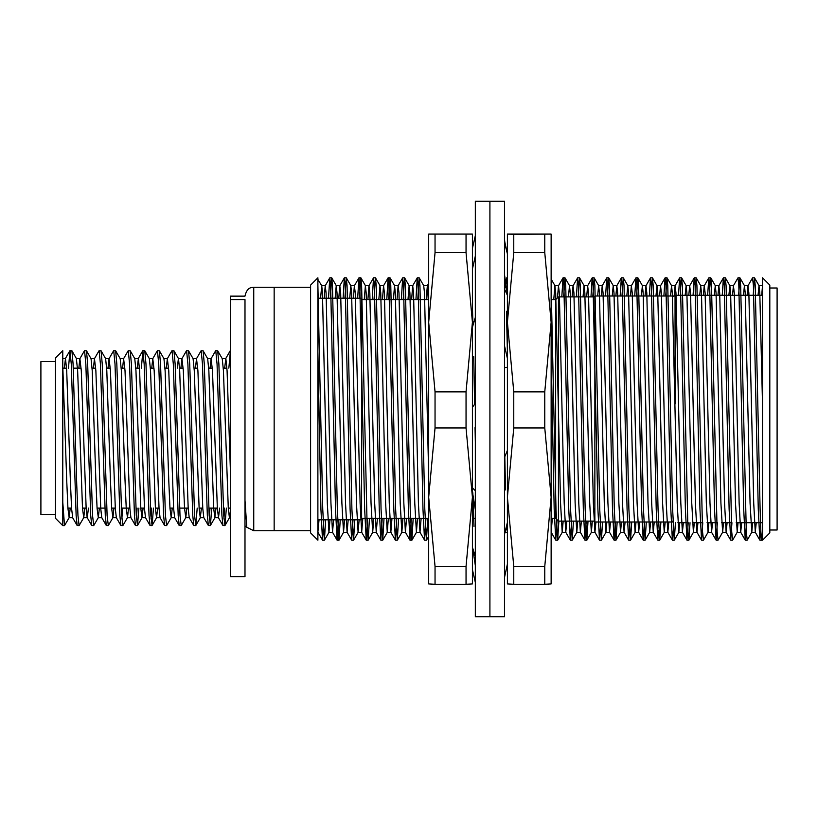 <?xml version="1.0" encoding="UTF-8"?>
<svg xmlns="http://www.w3.org/2000/svg" width="818" height="818" viewBox="0 0 818 818"><rect width="100%" height="100%" fill="white"/><g stroke="black" fill="none" stroke-linecap="round" stroke-linejoin="round"><path stroke-width="1.23" d="M760.801 530.32L759.84 540.136L758.266 509.103L753.409 285.492L752.55 277.864L747.989 285.758L747.11 295.288M746.517 522.712L745.259 540.136L743.695 509.103L738.828 285.492L737.969 277.864L733.409 285.758L732.539 295.288M731.936 522.712L730.689 540.136L729.114 509.103L724.257 285.492L723.398 277.864L722.222 295.288M717.355 522.712L716.108 540.136L714.533 509.103L709.676 285.492L708.817 277.864L707.642 295.288M702.774 522.712L701.527 540.136L699.952 509.103L695.095 285.492L694.237 277.864L693.061 295.288M688.204 522.712L686.946 540.136L685.382 509.103L680.515 285.492L679.656 277.864L678.49 295.288M673.326 530.32L672.376 540.136L670.801 509.103L665.944 285.492L665.085 277.864L663.879 296.014M658.746 530.32L657.795 540.136L656.22 509.103L651.363 285.492L650.504 277.864L649.308 296.014M644.492 521.986L643.214 540.136L641.639 509.103L636.782 285.492L635.923 277.864L634.727 296.014M629.911 521.986L628.633 540.136L627.069 509.103L622.201 285.492L621.353 277.864L620.146 296.014M615.33 521.986L614.062 540.136L612.488 509.103L607.631 285.492L606.772 277.864L605.565 296.014M600.76 521.986L599.482 540.136L597.907 509.103L593.05 285.492L592.191 277.864L590.964 296.893M586.209 521.107L584.901 540.136L583.326 509.103L578.469 285.492L577.61 277.864L576.383 296.893M571.629 521.107L570.32 540.136L568.755 509.103L563.888 285.492L563.04 277.864L561.802 296.893M557.099 519.778L555.749 540.136L554.175 509.103L551.138 351.965M507.405 351.965L506.465 311.3M505.688 287.916L504.972 278.161M425.933 518.336L424.542 540.136L422.967 509.103L418.11 285.492L417.252 277.864L415.933 299.664M411.362 518.336L409.961 540.136L408.386 509.103L403.53 285.492L402.671 277.864L401.352 299.664M396.781 518.336L395.38 540.136L393.816 509.103L388.949 285.492L388.1 277.864L386.781 299.664M382.2 518.336L380.81 540.136L379.235 509.103L374.378 285.492L373.519 277.864L372.2 299.664M367.63 518.336L366.229 540.136L364.654 509.103L359.797 285.492L358.938 277.864L357.671 298.202M352.998 519.798L351.648 540.136L350.084 509.103L345.216 285.492L344.358 277.864L343.09 298.202M338.417 519.798L337.077 540.136L335.503 509.103L330.646 285.492L329.787 277.864L328.509 298.202M323.846 519.798L322.496 540.136L320.922 509.103L317.885 351.965L317.885 277.793L310.595 285.083L310.595 532.917L317.885 540.207L317.885 351.965M762.519 532.508L761.742 540.207L760.873 531.935L760.096 509.103L755.229 285.492L754.452 277.793L753.204 295.288M752.611 522.712L751.793 532.242L747.233 540.136L746.302 531.935L740.658 285.492L739.871 277.793L738.623 295.288M738.03 522.712L737.222 532.242L732.662 540.136L731.721 531.935L726.077 285.492L725.29 277.793L724.349 287.68M723.46 522.712L722.642 532.242L718.081 540.136L717.141 531.935L711.496 285.492L710.719 277.793L709.768 287.68M708.879 522.712L708.061 532.242L703.5 540.136L702.56 531.935L696.916 285.492L696.138 277.793L695.198 287.68M690.024 522.712L688.92 540.136L687.989 531.925L682.345 285.492L681.558 277.793L680.617 287.68M675.443 522.712L674.267 540.207L672.621 509.103L667.764 285.492L666.977 277.793L665.709 296.014M660.893 521.986L659.697 540.207L658.04 509.103L653.183 285.492L652.406 277.793L651.128 296.014M646.312 521.986L645.116 540.207L643.469 509.103L638.602 285.492L637.825 277.793L636.547 296.014M631.731 521.986L630.535 540.207L628.889 509.103L624.032 285.492L623.244 277.793L621.977 296.014M617.161 521.986L615.954 540.207L614.308 509.103L609.451 285.492L608.664 277.793L607.396 296.014M602.58 521.986L601.383 540.207L599.727 509.103L594.87 285.492L594.093 277.793L592.784 296.893M588.03 521.107L586.803 540.207L585.156 509.103L580.289 285.492L579.512 277.793L578.203 296.893M573.449 521.107L572.222 540.207L570.575 509.103L565.719 285.492L564.931 277.793L563.633 296.893M558.878 521.107L557.641 540.207L555.995 509.103L551.138 285.492M507.405 285.492L506.7 277.875L507.405 279.081M506.526 277.905L505.667 287.824M427.763 518.336L426.444 540.207L424.798 509.103L419.931 285.492L419.153 277.793L417.763 299.664M413.182 518.336L411.863 540.207L410.217 509.103L405.36 285.492L404.573 277.793L403.182 299.664M398.601 518.336L397.282 540.207L395.636 509.103L390.779 285.492L389.992 277.793L388.601 299.664M384.031 518.336L382.712 540.207L381.055 509.103L376.198 285.492L375.421 277.793L374.02 299.664M369.45 518.336L368.202 540.136L367.262 531.935L361.617 285.492L360.84 277.793L359.491 298.202M354.818 519.798L353.55 540.207L351.904 509.103L347.047 285.492L346.259 277.793L344.91 298.202M340.247 519.798L338.969 540.207L337.323 509.103L332.466 285.492L331.679 277.793L330.339 298.202M325.666 519.798L324.398 540.207L322.742 509.103L317.885 285.492M551.138 518.336L555.657 518.336L555.657 299.664L558.428 296.893L558.428 521.107L594.87 521.107M244.991 500.319L246.801 527.303L253.744 530.729L253.744 287.271L274.153 287.271L274.153 530.729L310.595 530.729M769.81 532.917L769.81 285.083L762.519 277.793L762.519 540.207L769.81 532.917M675.055 404.082L675.055 295.288L762.519 295.288M317.885 298.202L361.617 298.202L361.617 519.798L317.885 519.798M329.971 519.798L328.948 532.313L327.302 503.08L322.445 292.926L321.74 285.758L317.885 279.419M762.519 285.86L761.691 295.288M756.251 522.712L755.28 532.242L753.715 503.08L748.859 292.926L747.989 285.758M741.681 522.712L740.699 532.242L739.135 503.08L734.278 292.926L733.409 285.758M727.1 522.712L726.128 532.242L724.554 503.08L719.697 292.926L718.838 285.758L717.959 295.288M712.519 522.712L711.548 532.242L709.983 503.08L705.116 292.926L704.257 285.758L703.378 295.288M697.948 522.712L696.967 532.242L695.402 503.08L690.545 292.926L689.676 285.758L688.797 295.288M683.367 522.712L682.386 532.242L680.821 503.08L675.965 292.926L675.095 285.758L674.196 295.779M668.817 521.986L667.815 532.242L666.241 503.08L661.384 292.926L660.525 285.758L659.605 296.014M654.236 521.986L653.234 532.242L651.67 503.08L646.803 292.926L645.944 285.758L645.034 296.014M639.666 521.986L638.654 532.242L637.089 503.08L632.232 292.926L631.363 285.758L630.453 296.014M625.085 521.986L624.073 532.242L622.508 503.08L617.651 292.926L616.792 285.758L615.872 296.014M610.504 521.986L609.502 532.242L607.927 503.08L603.07 292.926L602.212 285.758L601.291 296.014M595.933 521.986L594.921 532.242L593.357 503.08L588.49 292.926L587.631 285.758L586.68 296.893M581.383 521.107L580.34 532.242L578.776 503.08L573.919 292.926L573.05 285.758L572.099 296.893M566.813 521.107L565.759 532.242L564.195 503.08L559.338 292.926L558.479 285.758L557.477 297.844M552.344 518.336L551.138 532.14M507.405 532.14L506.71 525.248M505.555 489.921L504.798 456.71M475.33 441.832L475.043 427.63M474.604 404.296L473.714 356.576M472.978 325.339L472.415 306.505M428.683 306.505L427.354 285.686L426.198 299.664M421.137 518.336L419.982 532.242L418.417 503.08L413.55 292.926L412.691 285.758L411.618 299.664M406.566 518.336L405.401 532.242L403.836 503.08L398.979 292.926L398.11 285.758L397.037 299.664M391.986 518.336L390.83 532.242L389.256 503.08L384.399 292.926L383.54 285.758L382.466 299.664M377.405 518.336L376.249 532.242L374.675 503.08L369.818 292.926L368.959 285.758L367.885 299.664M362.824 518.336L361.668 532.242L360.104 503.08L355.247 292.926L354.378 285.758L353.366 298.202M348.192 519.798L347.088 532.242L345.523 503.08L340.666 292.926L339.797 285.758L338.785 298.202M333.611 519.798L332.517 532.242L330.942 503.08L326.085 292.926L325.227 285.758L324.214 298.202M319.04 519.798L317.885 532.14M762.519 404.082L759.789 292.926L759.002 285.686L758.051 295.288M751.793 532.242L750.065 503.08L745.208 292.926L744.431 285.686L743.47 295.288M737.222 532.242L735.494 503.08L730.627 292.926L729.85 285.686L728.889 295.288M722.642 532.242L720.914 503.08L716.057 292.926L715.269 285.686L714.308 295.288M708.061 532.242L706.333 503.08L701.476 292.926L700.689 285.686L699.738 295.288M694.298 522.712L693.408 532.313L691.752 503.08L686.895 292.926L686.118 285.686L685.157 295.288M679.717 522.712L678.828 532.313L677.181 503.08L672.314 292.926L671.537 285.686L670.545 296.014M665.177 521.986L664.247 532.313L662.6 503.08L657.744 292.926L656.956 285.686L655.964 296.014M650.596 521.986L649.666 532.313L648.02 503.08L643.163 292.926L642.375 285.686L641.384 296.014M636.015 521.986L635.095 532.313L633.439 503.08L628.582 292.926L627.805 285.686L626.813 296.014M621.445 521.986L620.514 532.313L618.868 503.08L614.001 292.926L613.224 285.686L612.232 296.014M606.864 521.986L605.933 532.313L604.287 503.08L599.43 292.926L598.643 285.686L597.651 296.014M592.324 521.107L591.353 532.313L589.706 503.08L584.85 292.926L584.072 285.686L583.029 296.893M577.743 521.107L576.782 532.313L575.126 503.08L570.269 292.926L569.492 285.686L568.459 296.893M563.162 521.107L562.201 532.313L560.555 503.08L555.688 292.926L554.911 285.686L553.755 299.664M473.98 526.455L472.814 492.733M472.477 478.51L472.415 475.687M428.683 475.687L424.491 292.926L423.704 285.686L427.354 285.686M417.497 518.336L416.413 532.313L414.767 503.08L409.91 292.926L409.133 285.686L407.977 299.664M402.916 518.336L401.842 532.313L400.196 503.08L395.329 292.926L394.552 285.686L393.397 299.664M388.346 518.336L387.262 532.313L385.615 503.08L380.759 292.926L379.971 285.686L378.816 299.664M373.765 518.336L372.681 532.313L371.035 503.08L366.178 292.926L365.39 285.686L364.235 299.664M359.122 519.798L358.1 532.313L356.454 503.08L351.597 292.926L350.82 285.686L349.726 298.202M344.552 519.798L343.529 532.313L341.883 503.08L337.016 292.926L336.239 285.686L335.145 298.202M321.74 285.758L320.564 298.202M62.771 525.606L62.771 350.666L55.481 357.957L55.481 518.315L62.771 525.606L64.51 525.606L69.172 517.62L70.215 508.111M62.771 502.18L64.51 525.606M68.477 368.161L69.97 350.666L71.902 350.758L73.099 364.041L76.739 484.614L77.955 515.442L79.09 525.606L83.753 517.62L84.796 508.111M69.97 350.666L71.268 364.041L76.135 515.442L77.158 525.514L79.09 525.606M78.845 368.161L79.878 358.662L84.448 350.758L86.473 350.758L87.669 364.041L92.536 515.442L93.743 525.545L98.334 517.62L99.367 508.111M84.551 350.666L85.849 364.041L90.706 515.442L91.739 525.514L93.661 525.606M93.426 368.161L94.459 358.662L99.029 350.758L101.054 350.758L102.25 364.041L107.107 515.442L108.324 525.545L112.915 517.62L113.947 508.111M99.131 350.666L100.43 364.041L105.287 515.442L106.309 525.514L108.242 525.606M107.996 368.161L109.039 358.662L113.6 350.758L115.635 350.758L116.831 364.041L121.688 515.442L122.904 525.545L127.485 517.62L128.528 508.111M113.712 350.666L115.011 364.041L119.868 515.442L120.89 525.514L122.823 525.606M121.902 518.97L122.485 508.111M122.577 368.161L123.61 358.662L128.181 350.758L130.215 350.758L131.412 364.041L136.269 515.442L137.506 525.514L138.886 508.111M128.283 350.666L129.581 364.041L134.449 515.442L135.471 525.514L137.393 525.606M136.483 518.97L137.066 508.111M141.371 368.161L142.864 350.666L144.786 350.758L145.982 364.041L150.849 515.442L152.076 525.514L153.467 508.111M142.864 350.666L144.162 364.041L149.019 515.442L150.052 525.514L151.974 525.606M151.064 518.97L151.647 508.111M151.739 368.161L152.772 358.662L157.342 350.758L159.367 350.758L160.563 364.041L165.42 515.442L166.637 525.545L171.218 517.62L172.261 508.111M157.445 350.666L158.743 364.041L163.6 515.442L164.623 525.514L166.555 525.606M166.31 368.161L167.353 358.662L171.913 350.758L173.948 350.758L175.144 364.041L180.001 515.442L181.218 525.545L185.798 517.62L186.841 508.111M172.025 350.666L173.314 364.041L178.181 515.442L179.203 525.514L181.136 525.606M180.89 368.161L181.923 358.662L186.494 350.758L188.529 350.758L189.725 364.041L194.582 515.442L195.799 525.545L197.199 508.111M186.596 350.666L187.895 364.041L192.751 515.442L193.784 525.514L195.707 525.606M195.471 368.161L196.504 358.662L201.075 350.758L203.099 350.758L204.296 364.041L209.163 515.442L210.39 525.514L211.78 508.111M201.177 350.666L202.475 364.041L207.332 515.442L208.365 525.514L210.287 525.606M209.377 518.97L209.95 508.111M210.052 368.161L211.085 358.662L215.645 350.758L217.68 350.758L218.876 364.041L223.733 515.442L224.97 525.514L226.361 508.111M215.758 350.666L217.056 364.041L221.913 515.442L222.936 525.514L224.868 525.606M223.958 518.97L224.531 508.111M228.846 368.161L230.42 350.666M310.595 287.271L274.153 287.271L274.153 530.729L253.744 530.729M62.771 365.728L66.718 480.422L67.935 508.469L69.172 517.62M76.35 358.56L77.649 370.728L82.506 508.469L83.753 517.62M86.473 350.758L91.043 358.652L92.23 370.728L95.87 480.422L97.086 508.469L98.334 517.62M101.054 350.758L105.624 358.652L106.81 370.728L110.45 480.422L111.667 508.469L112.915 517.62M115.635 350.758L120.195 358.652L121.381 370.728L125.031 480.422L126.248 508.469L127.485 517.62M130.215 350.758L134.776 358.652L135.962 370.728L140.819 508.469L141.954 517.712L143.109 508.111M144.786 350.758L149.357 358.652L150.543 370.728L155.4 508.469L156.535 517.712L157.68 508.111M159.367 350.758L163.937 358.652L165.124 370.728L168.764 480.422L169.98 508.469L171.218 517.62M177.25 368.161L178.396 358.56M173.948 350.758L178.508 358.652L179.694 370.728L183.344 480.422L184.561 508.469L185.798 517.62M188.529 350.758L193.089 358.652L194.275 370.728L199.132 508.469L200.267 517.712L201.422 508.111M203.099 350.758L207.67 358.652L208.856 370.728L213.713 508.469L214.848 517.712L215.993 508.111M217.68 350.758L222.251 358.652L223.437 370.728L228.294 508.469L229.418 517.712L230.42 510.544M64.264 368.161L65.501 358.611L66.718 370.728L70.358 480.422L71.575 508.469L72.71 517.712L69.06 517.712M79.878 358.662L81.299 370.728L86.156 508.469L87.168 517.62L91.739 525.514M87.281 517.712L88.436 508.111M94.459 358.662L95.87 370.728L100.737 508.469L101.749 517.62L106.309 525.514M109.039 358.662L110.45 370.728L115.307 508.469L116.33 517.62L120.89 525.514M123.61 358.662L125.031 370.728L129.888 508.469L130.9 517.62L135.471 525.514M137.158 368.161L138.395 358.611L139.612 370.728L144.469 508.469L145.481 517.62L150.052 525.514M152.772 358.662L154.183 370.728L159.04 508.469L160.062 517.62L164.623 525.514M167.353 358.662L168.764 370.728L173.62 508.469L174.643 517.62L179.203 525.514M181.923 358.662L183.344 370.728L188.201 508.469L189.214 517.62L193.784 525.514M196.504 358.662L197.915 370.728L202.782 508.469L203.794 517.62L208.365 525.514M211.085 358.662L212.496 370.728L217.353 508.469L218.488 517.712L219.643 508.111M224.623 368.161L225.86 358.611L227.077 370.728L230.42 471.168M244.991 296.136L230.42 296.136L230.42 576.629L244.991 576.629L230.42 576.629M230.42 299.644L244.991 299.644L244.991 576.629M544.768 427.957L551.138 497.191L544.768 566.424L513.765 566.424L507.405 497.191L513.765 427.957L544.768 427.957L544.768 391.873L513.765 391.873L507.405 322.251L513.765 252.639L544.768 252.639L551.138 322.251L544.768 391.873M513.765 566.424L513.765 584.318L507.405 583.94L507.405 234.06L551.138 234.06L513.765 234.449L513.765 252.639M507.405 234.06L513.765 234.449M551.138 234.06L551.138 583.94L544.768 584.318L544.768 566.424M513.765 584.318L544.768 584.318M544.768 252.639L544.768 234.449M513.765 391.873L513.765 427.957M472.415 248.386L475.33 235.635M472.415 269.071L475.33 256.014M472.415 327.251L475.33 317.374M472.415 407.333L475.33 403.294M472.415 487.865L475.33 490.739M472.415 547.262L475.33 556.281M472.415 569.614L475.33 582.365M475.33 434.931L475.33 201.259L489.91 201.259L489.91 616.741L489.91 201.259L504.491 201.259L504.491 616.741L475.33 616.741L475.33 434.931M507.405 367.251L504.491 367.691M507.405 295.288L504.491 288.999M507.405 253.805L504.491 242.455M507.262 253.253L504.512 240.666M507.405 564.195L507.262 564.747M507.405 564.103L504.491 577.467M507.405 522.446L504.491 534.246M507.405 450.391L504.491 457.466M466.045 584.318L472.415 583.94L472.415 497.191L466.045 566.424L435.043 566.424L435.043 584.318L466.045 584.318L466.045 566.424M472.415 234.06L428.683 234.06L472.415 234.06L472.415 322.251L466.045 391.873L435.043 391.873L428.683 322.251L435.043 252.639L466.045 252.639L472.415 322.251L472.415 497.191L466.045 427.957L435.043 427.957L428.683 497.191L428.683 583.94L435.043 584.318M428.683 234.06L428.683 497.191L435.043 566.424M435.043 391.873L435.043 427.957M435.043 234.449L435.043 252.639M466.045 427.957L466.045 391.873M466.045 252.639L466.045 234.449M55.481 361.597L40.9 361.597L40.9 514.675L55.481 514.675M769.81 530.003L777.1 530.003L777.1 287.997L769.81 287.997M672.999 521.986L594.87 521.986L594.87 296.014L675.055 296.014M322.568 540.207L324.398 540.207M337.149 540.207L338.969 540.207M351.73 540.207L353.55 540.207M366.3 540.207L368.131 540.207M380.881 540.207L382.701 540.207M395.462 540.207L397.282 540.207M410.043 540.207L411.863 540.207M424.614 540.207L426.444 540.207M555.821 540.207L557.651 540.207M570.402 540.207L572.222 540.207M584.982 540.207L586.803 540.207M599.553 540.207L601.383 540.207M614.134 540.207L615.964 540.207M628.715 540.207L630.535 540.207M643.296 540.207L645.116 540.207M657.866 540.207L659.697 540.207M672.447 540.207L674.277 540.207M687.028 540.207L688.848 540.207M701.609 540.207L703.429 540.207M716.179 540.207L718.01 540.207M730.76 540.207L732.58 540.207M745.341 540.207L747.161 540.207M759.922 540.207L761.742 540.207M329.858 277.793L331.679 277.793M344.439 277.793L346.259 277.793M359.02 277.793L360.84 277.793M373.601 277.793L375.421 277.793M388.172 277.793L389.992 277.793M402.753 277.793L404.573 277.793M417.333 277.793L419.153 277.793M563.111 277.793L564.931 277.793M577.692 277.793L579.512 277.793M592.263 277.793L594.093 277.793M606.844 277.793L608.674 277.793M621.424 277.793L623.244 277.793M636.005 277.793L637.825 277.793M650.576 277.793L652.406 277.793M665.157 277.793L666.987 277.793M679.738 277.793L681.558 277.793M694.318 277.793L696.138 277.793M708.889 277.793L710.719 277.793M723.47 277.793L725.3 277.793M738.051 277.793L739.871 277.793M752.632 277.793L754.452 277.793M558.428 296.893L594.87 296.893M677.866 522.712L687.601 522.712M692.447 522.712L702.181 522.712M707.028 522.712L716.752 522.712M721.599 522.712L731.333 522.712M736.18 522.712L762.519 522.712M672.273 521.107L672.979 521.516M672.273 296.893L675.055 295.288M555.657 299.664L551.138 299.664M428.683 299.664L361.617 299.664M475.33 518.336L472.415 518.336M428.683 518.336L361.617 518.336M555.657 518.336L558.428 521.107M759.84 540.136L755.28 532.242M745.259 540.136L740.699 532.242M730.689 540.136L726.128 532.242M723.398 277.864L718.838 285.758M716.108 540.136L711.548 532.242M708.817 277.864L704.257 285.758M701.527 540.136L696.967 532.242M694.237 277.864L689.676 285.758M686.946 540.136L682.386 532.242M679.656 277.864L675.095 285.758M672.376 540.136L667.815 532.242M665.085 277.864L660.525 285.758M657.795 540.136L653.234 532.242M650.504 277.864L645.944 285.758M643.214 540.136L638.654 532.242M635.923 277.864L631.363 285.758M628.633 540.136L624.073 532.242M621.353 277.864L616.792 285.758M614.062 540.136L609.502 532.242M606.772 277.864L602.212 285.758M599.482 540.136L594.921 532.242M592.191 277.864L587.631 285.758M584.901 540.136L580.34 532.242M577.61 277.864L573.05 285.758M570.32 540.136L565.759 532.242M563.04 277.864L558.479 285.758M555.749 540.136L551.189 532.242M428.683 283.314L427.272 285.758M424.542 540.136L419.982 532.242M417.252 277.864L412.691 285.758M409.961 540.136L405.401 532.242M402.671 277.864L398.11 285.758M395.38 540.136L390.83 532.242M388.1 277.864L383.54 285.758M380.81 540.136L376.249 532.242M373.519 277.864L368.959 285.758M366.229 540.136L361.668 532.242M358.938 277.864L354.378 285.758M351.648 540.136L347.088 532.242M344.358 277.864L339.797 285.758M337.077 540.136L332.517 532.242M329.787 277.864L325.227 285.758M322.496 540.136L317.936 532.242M762.519 285.686L759.012 285.686M748.071 285.686L744.431 285.686M733.501 285.686L729.85 285.686M718.92 285.686L715.269 285.686M704.339 285.686L700.699 285.686M689.758 285.686L686.118 285.686M675.187 285.686L671.537 285.686M660.607 285.686L656.956 285.686M646.026 285.686L642.386 285.686M631.445 285.686L627.805 285.686M616.874 285.686L613.224 285.686M602.293 285.686L598.643 285.686M587.713 285.686L584.072 285.686M573.132 285.686L569.492 285.686M558.561 285.686L554.911 285.686M412.773 285.686L409.133 285.686M398.192 285.686L394.552 285.686M383.622 285.686L379.971 285.686M369.041 285.686L365.39 285.686M354.46 285.686L350.82 285.686M339.879 285.686L336.239 285.686M325.308 285.686L321.658 285.686M755.362 532.313L751.722 532.313M740.781 532.313L737.141 532.313M726.2 532.313L722.56 532.313M711.629 532.313L707.989 532.313M697.048 532.313L693.408 532.313M682.468 532.313L678.828 532.313M667.897 532.313L664.247 532.313M653.316 532.313L649.676 532.313M638.735 532.313L635.095 532.313M624.154 532.313L620.514 532.313M609.584 532.313L605.933 532.313M595.003 532.313L591.363 532.313M580.422 532.313L576.782 532.313M565.841 532.313L562.201 532.313M507.405 532.313L504.962 532.313M420.063 532.313L416.423 532.313M405.483 532.313L401.842 532.313M390.902 532.313L387.262 532.313M376.331 532.313L372.681 532.313M361.75 532.313L358.11 532.313M347.169 532.313L343.529 532.313M332.599 532.313L328.948 532.313M759.084 285.758L754.523 277.864M744.503 285.758L739.953 277.864M729.932 285.758L725.372 277.864M715.351 285.758L710.791 277.864M700.77 285.758L696.21 277.864M693.48 532.242L688.92 540.136M686.2 285.758L681.639 277.864M678.909 532.242L674.349 540.136M671.619 285.758L667.059 277.864M664.328 532.242L659.768 540.136M657.038 285.758L652.478 277.864M649.748 532.242L645.187 540.136M642.457 285.758L637.897 277.864M635.167 532.242L630.606 540.136M627.887 285.758L623.326 277.864M620.596 532.242L616.036 540.136M613.306 285.758L608.745 277.864M606.015 532.242L601.455 540.136M598.725 285.758L594.165 277.864M591.434 532.242L586.874 540.136M584.144 285.758L579.584 277.864M576.854 532.242L572.293 540.136M569.573 285.758L565.013 277.864M562.283 532.242L557.723 540.136M554.993 285.758L551.138 279.081M428.683 536.393L426.515 540.136M423.785 285.758L419.225 277.864M416.495 532.242L411.935 540.136M409.204 285.758L404.644 277.864M401.924 532.242L397.364 540.136M394.634 285.758L390.074 277.864M387.343 532.242L382.783 540.136M380.053 285.758L375.493 277.864M372.763 532.242L368.202 540.136M365.472 285.758L360.912 277.864M358.182 532.242L353.621 540.136M350.891 285.758L346.331 277.864M343.611 532.242L339.051 540.136M336.321 285.758L331.76 277.864M329.03 532.242L324.47 540.136M762.529 538.909L761.814 540.136M226.934 368.161L223.283 368.161M212.353 368.161L208.713 368.161M197.772 368.161L194.132 368.161M183.191 368.161L179.551 368.161M168.62 368.161L164.97 368.161M154.04 368.161L150.4 368.161M139.459 368.161L135.819 368.161M124.878 368.161L121.238 368.161M110.307 368.161L106.657 368.161M95.726 368.161L92.086 368.161M81.146 368.161L73.283 368.161M66.575 368.161L62.925 368.161M230.42 508.111L228.273 508.111M217.332 508.111L208.794 508.111M202.762 508.111L199.111 508.111M188.181 508.111L179.643 508.111M173.6 508.111L169.96 508.111M159.019 508.111L155.379 508.111M144.449 508.111L140.798 508.111M129.868 508.111L121.33 508.111M115.287 508.111L111.647 508.111M104.929 508.111L97.066 508.111M86.135 508.111L82.485 508.111M71.555 508.111L67.914 508.111M253.744 287.271L251.77 287.496C251.678 287.813 247.067 286.975 244.991 296.014M246.801 527.303L244.991 525.923M224.97 525.514L229.531 517.62M210.39 525.514L214.96 517.62M195.809 525.514L200.379 517.62M152.076 525.514L156.647 517.62M137.506 525.514L142.066 517.62M71.902 350.758L76.463 358.652M83.64 517.712L87.229 517.712M98.221 517.712L101.861 517.712M112.792 517.712L116.442 517.712M127.373 517.712L130.962 517.712M141.954 517.712L145.543 517.712M156.535 517.712L160.123 517.712M171.105 517.712L174.694 517.712M185.686 517.712L189.275 517.712M200.267 517.712L203.856 517.712M214.848 517.712L218.488 517.712M229.418 517.712L230.42 517.712M62.771 358.56L65.42 358.56M76.411 358.56L80 358.56M90.982 358.56L94.571 358.56M105.563 358.56L109.152 358.56M120.144 358.56L123.733 358.56M134.725 358.56L138.314 358.56M149.295 358.56L152.884 358.56M163.876 358.56L167.465 358.56M178.457 358.56L182.046 358.56M193.038 358.56L196.617 358.56M207.608 358.56L211.197 358.56M222.189 358.56L225.778 358.56M65.307 358.662L69.867 350.758M72.587 517.62L77.158 525.514M138.191 358.662L142.761 350.758M218.375 517.62L222.936 525.514M225.666 358.662L230.226 350.758M472.415 491.638L475.33 509.686M472.753 548.316L475.33 565.514M507.405 358.458L504.491 345.779M507.405 294.531L504.491 274.623M505.217 245.308L504.491 239.48M506.731 525.657L505.227 532.815M504.512 577.334L504.491 578.52"/></g></svg>
